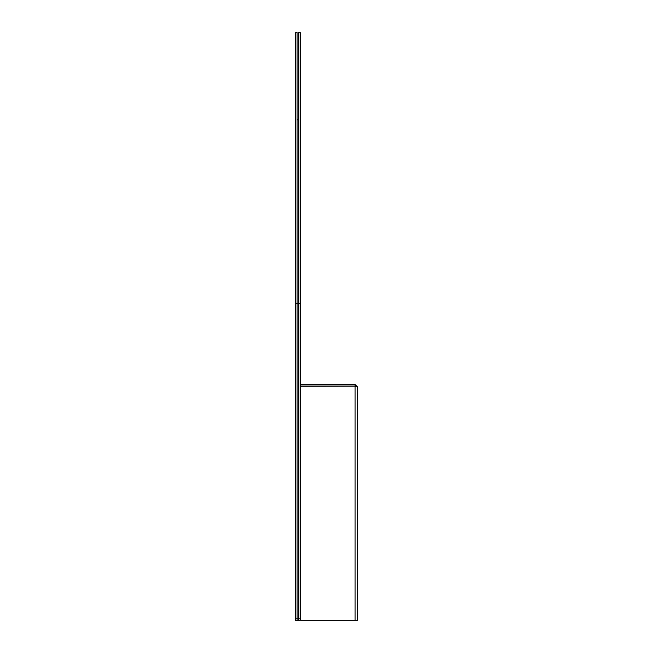 <?xml version="1.0" encoding="UTF-8"?>
<svg xmlns="http://www.w3.org/2000/svg" width="653" height="653" viewBox="0 0 653 653"><rect width="100%" height="100%" fill="white"/><g stroke="black" fill="none" stroke-linecap="round" stroke-linejoin="round"><path stroke-width="0.98" d="M298.658 119.891L297.115 119.891L298.658 119.891L298.658 303.302L298.658 32.65L300.209 32.65L300.209 618.807A1.543 1.543 0 0 0 301.751 620.35L357.428 620.35L357.428 386.813L355.11 384.495L300.364 384.495L300.364 386.045L355.11 386.045L355.11 384.495M300.209 386.307L355.11 386.152L355.11 620.35M357.428 386.813L355.11 386.152M355.526 386.16L355.11 386.045M300.209 618.807L300.209 620.35L298.658 620.35L298.658 618.807L298.658 620.35L297.115 620.35L297.115 618.807L297.115 620.35L295.572 620.35L295.572 618.807L300.209 618.807M297.115 119.891L297.115 303.302L298.658 303.302L298.658 618.807L298.658 303.302L300.209 303.302M295.572 303.302L297.115 303.302L297.115 618.807L297.115 32.65L295.572 32.65L295.572 618.807"/></g></svg>
